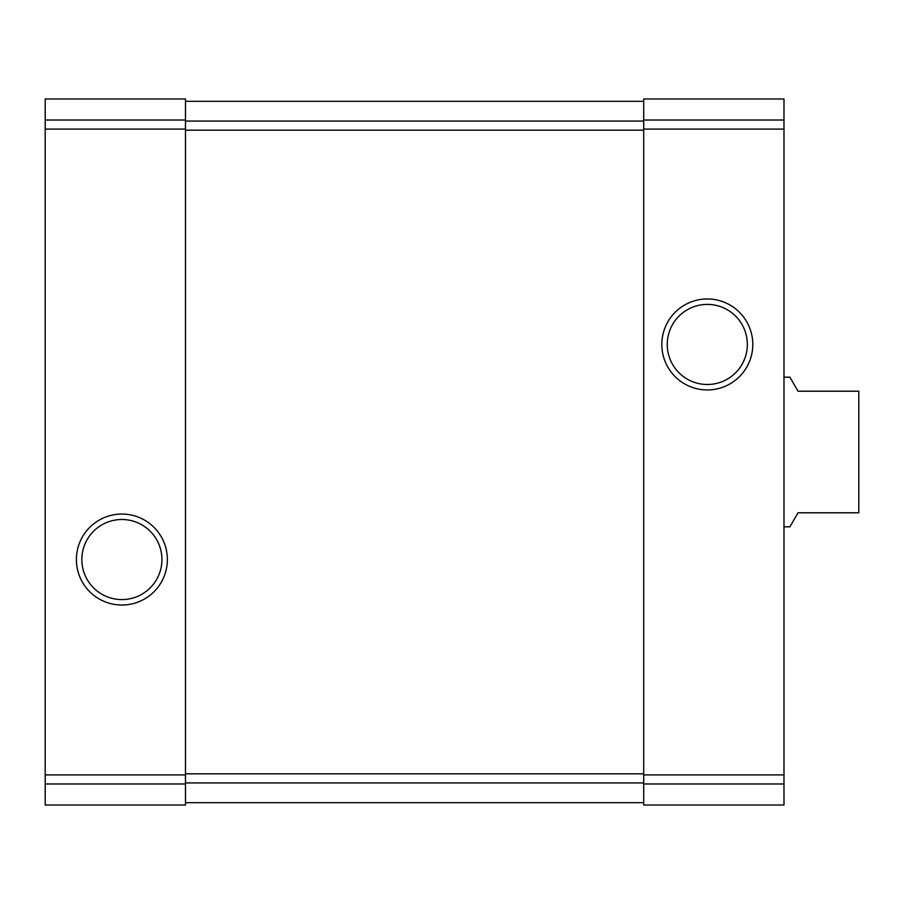 <?xml version="1.0" encoding="UTF-8"?>
<svg xmlns="http://www.w3.org/2000/svg" width="904" height="904" viewBox="0 0 904 904"><rect width="100%" height="100%" fill="white"/><g stroke="black" fill="none" stroke-linecap="round" stroke-linejoin="round"><path stroke-width="1.36" d="M45.2 783.971L45.2 98.977L185.478 98.977L45.2 98.977L185.478 98.977L185.478 805.023L45.2 805.023L45.2 783.971L185.478 783.971M76.399 559.542A45.482 45.482 0 0 0 144.629 598.934A45.482 45.482 0 0 0 144.629 520.15A45.482 45.482 0 0 0 76.399 559.542M643.716 783.971L643.716 98.977L783.983 98.977L643.716 98.977L783.983 98.977L783.983 805.023L643.716 805.023L643.716 783.971L783.983 783.971M661.818 344.458A45.482 45.482 0 0 0 730.048 383.85A45.482 45.482 0 0 0 730.048 305.066A45.482 45.482 0 0 0 661.818 344.458M185.478 101.316L643.716 101.316M185.478 802.684L643.716 802.684M667.254 344.458A40.059 40.059 0 0 0 727.324 379.138A40.059 40.059 0 0 0 727.324 309.767A40.059 40.059 0 0 0 667.254 344.458M81.835 559.542A40.059 40.059 0 0 0 141.905 594.233A40.059 40.059 0 0 0 141.905 524.862A40.059 40.059 0 0 0 81.835 559.542M783.983 526.817L789.915 526.817L798.017 512.783L858.8 512.783L858.8 391.217L798.017 391.217L789.915 377.183L783.983 377.183M45.2 120.029L185.478 120.029M45.2 129.091L185.478 129.091M45.2 774.909L185.478 774.909M643.716 120.029L783.983 120.029M643.716 129.091L783.983 129.091M643.716 774.909L783.983 774.909M185.478 121.057L643.716 121.057M185.478 130.187L643.716 130.187M185.478 773.813L643.716 773.813M185.478 782.943L643.716 782.943"/></g></svg>
